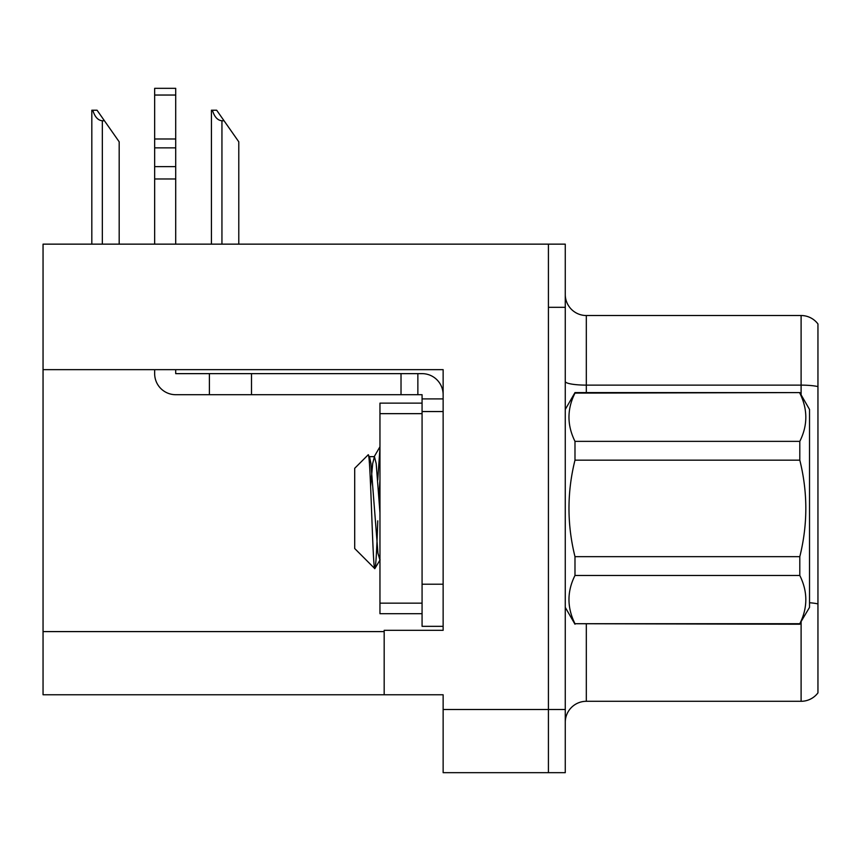 <?xml version="1.0" encoding="UTF-8"?>
<svg xmlns="http://www.w3.org/2000/svg" width="861" height="861" viewBox="0 0 861 861"><rect width="100%" height="100%" fill="white"/><g stroke="black" fill="none" stroke-linecap="round" stroke-linejoin="round"><path stroke-width="1.29" d="M443.135 411.547L443.135 584.221L422.073 584.221L422.073 626.334L443.135 626.334L443.135 584.221L443.135 630.327L384.178 630.327L384.178 694.762L43.05 694.762L43.05 369.649L443.135 369.649L443.135 411.547L422.073 411.547L422.073 394.704L417.865 394.704L417.865 373.642L422.073 373.642A21.062 21.062 0 0 1 443.135 394.715M384.178 694.762L443.135 694.762L443.135 772.672L548.425 772.672L548.425 709.507L548.425 772.672L565.268 772.672L565.268 709.507L548.425 709.507L548.425 244.147L43.05 244.147L43.05 369.649M817.95 323.951A21.062 21.062 0 0 0 801.107 315.524A21.062 21.062 0 0 1 817.95 323.951L817.95 692.868A21.062 21.062 0 0 1 801.107 701.295L586.319 701.295A21.062 21.062 0 0 0 565.268 722.347M548.425 244.147L565.268 244.147L565.268 307.312L548.425 307.312L548.425 709.507L443.135 709.507M817.95 388.053L817.95 692.868M565.268 307.312L565.268 709.507M817.95 386.589A21.062 3.659 180 0 0 801.107 385.125L801.107 315.524L586.319 315.524A21.062 21.062 0 0 1 565.268 294.473A21.062 21.062 0 0 0 586.319 315.524L586.319 392.594M212.398 110.219L216.671 110.219L224.043 120.755L221.944 120.755C217.596 120.411 214.411 116.902 212.398 110.219L211.419 110.219L211.419 244.147M238.788 244.147L238.788 141.807L224.043 120.755M92.794 110.219L97.067 110.219L104.439 120.755L102.341 120.755C97.993 120.411 94.807 116.902 92.794 110.219L91.815 110.219L91.815 244.147M119.184 244.147L119.184 141.807L104.439 120.755M154.657 369.649L154.657 373.642A21.062 21.062 0 0 0 175.709 394.704L209.395 394.704L209.395 373.642L417.865 373.642M443.135 398.912L422.073 398.912M422.073 584.221L422.073 403.131L379.959 403.131L379.959 613.699L422.073 613.699M422.073 626.334L443.135 626.334M209.395 394.704L401.022 394.704L401.022 373.642M417.865 394.704L401.022 394.704M175.709 369.649L175.709 373.642L209.395 373.642M154.657 244.147L154.657 178.97L175.709 178.97L175.709 244.147M175.709 95.044L154.657 95.044L154.657 88.328L175.709 88.328L175.709 178.97M154.657 178.97L154.657 166.614L175.709 166.614M175.709 147.855L154.657 147.855L154.657 95.044M154.657 147.855L154.657 166.614M175.709 138.987L154.657 138.987M565.268 409.438L574.987 392.594L799.804 392.594L809.523 409.438L809.523 607.382L799.804 623.719C807.822 607.715 807.822 591.636 799.804 575.471L574.987 575.471C566.968 591.464 566.968 607.543 574.987 623.719L799.804 624.225M799.804 392.594L574.987 393.111C566.968 409.104 566.968 425.183 574.987 441.359L574.987 460.161C566.979 492.309 566.979 524.478 574.987 556.658L574.987 575.471M574.987 441.359L799.804 441.359C807.822 425.366 807.822 409.276 799.804 393.111M799.804 441.359L799.804 460.161L574.987 460.161M574.987 556.658L799.804 556.658C807.822 524.478 807.822 492.309 799.804 460.161M799.804 556.658L799.804 575.471M565.268 607.382L574.987 624.225M379.959 448.15L377.753 480.094M379.959 479.599L378.969 496.786M379.959 560.037L377.947 553.246L370.93 463.573L369.573 456.987L368.142 454.856L354.7 468.298L354.7 548.522L374.815 568.647L380.11 559.833M368.142 454.856C370.499 450.109 372.727 571.058 374.815 568.647C375.794 567.421 376.774 551.481 377.753 520.83M574.987 623.719L799.804 623.719M369.573 456.987L368.831 456.879M379.959 512.79L376.192 463.573L374.438 456.642L372.684 463.573L370.628 486.39M43.05 631.597L384.178 631.597M586.319 624.225L586.319 701.295M801.107 394.855L801.107 385.125L586.319 385.125A21.062 3.659 0 0 1 565.268 381.477M817.95 603.905A21.062 3.659 180 0 0 809.523 602.743M801.107 701.295L801.107 621.965M221.944 244.147L221.944 120.755M102.341 244.147L102.341 120.755M251.509 394.704L251.509 373.642M379.959 603.163L422.073 603.163M379.959 413.657L422.073 413.657M369.175 456.642L374.438 456.642M374.029 456.987L379.959 446.762"/></g></svg>
